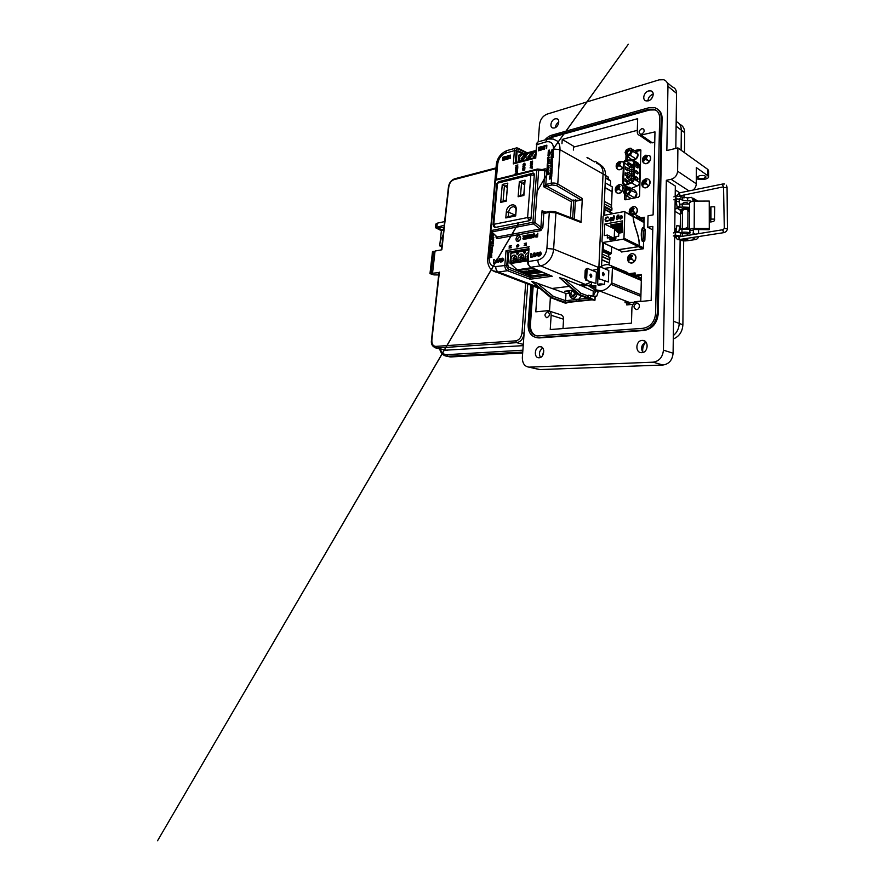 <?xml version="1.0" encoding="UTF-8"?>
<svg xmlns="http://www.w3.org/2000/svg" width="885" height="885" viewBox="0 0 885 885"><rect width="100%" height="100%" fill="white"/><g stroke="black" fill="none" stroke-linecap="round" stroke-linejoin="round"><path stroke-width="1.33" d="M643.472 219.159L644.158 219.037M634.888 276.95L636.813 276.706M641.371 278.089L636.492 275.965L641.448 275.346L636.492 275.965L635.054 275.335L641.47 274.538L640.762 301.132L634.279 301.774L634.235 302.947M629.622 303.588L628.284 303.068L628.228 304.783L628.284 303.068L625.064 302.692L625.131 300.767M626.547 302.537L626.591 301.331L626.547 302.537M630.64 274.295L635.098 273.731L630.64 274.295M635.983 151.512L640.862 150.317M625.894 199.722L626.016 195.972M626.303 187.708L626.326 186.901M627.255 160.063L627.365 156.833M640.165 218.949L644.18 218.23M573.524 147.142L637.311 130.327M549.496 311.144L550.381 297.272M634.656 150.605L639.833 149.344L640.873 150.063L639.567 195.983L638.45 197.222L625.12 199.8L624.489 199.003L624.644 194.534M624.832 189.069L624.943 186.093M625.85 160.141L626.016 155.406M638.771 218.197L644.203 217.223L643.926 228.031M643.572 241.605L643.384 248.751L621.425 252.015L621.447 251.373M629.202 273.675L635.12 272.923L635.054 275.335M633.007 304.318L626.746 304.927L626.823 302.515M619.268 161.546L617.243 163.072L619.268 161.546L622.797 161.811L623.494 162.763M623.339 166.48L622.575 167.752C620.706 169.798 618.903 170.208 617.177 169.002L616.181 166.634M617.343 163.338L620.241 162.375L620.783 162.862L619.655 164.256L620.407 166.114L618.493 165.749L617.498 167.066L617.243 163.072M620.562 163.028L620.241 162.375M619.998 165.064L620.639 165.772M619.434 162.873L620.131 163.382M618.582 163.294L619.743 164.046M617.962 163.227L619.533 164.19M617.653 162.984L618.681 164.002M618.449 163.791L617.066 163.736M617.288 164.09L618.117 164.223M617.431 164.776L618.67 165.307L618.35 164.433M617.221 165.716L617.973 166.17M616.956 166.579L617.675 166.645M619.323 165.938L620.319 166.225M618.206 185.053L616.358 186.492L618.206 185.053C619.666 184.345 620.916 184.434 621.967 185.319C623.383 187.023 623.306 189.047 621.746 191.392C619.854 193.428 618.029 193.804 616.292 192.521L615.285 190.109M616.447 186.823L619.378 185.916L619.931 186.425L618.781 187.852L619.544 189.744L617.608 189.335L616.613 190.64L616.358 186.492C615.119 188.162 614.953 189.987 615.838 191.968L617.763 193.328C621.381 194.313 624.943 188.04 622.266 185.518M619.721 186.591L619.378 185.916M619.135 188.682L619.799 189.368M618.571 186.425L619.29 186.934M617.708 186.835L618.925 187.543M617.077 186.746L618.67 187.708M616.768 186.469L617.807 187.487M617.575 187.266L616.181 187.222M616.391 187.609L617.232 187.708M616.535 188.328L617.796 188.826L617.464 187.93M616.325 189.268L617.122 189.722M616.06 190.12L616.801 190.175M617.608 189.335L618.449 189.545M644.756 179.334L642.941 180.772L644.756 179.334C646.304 178.56 647.654 178.626 648.793 179.544C650.32 181.281 650.265 183.35 648.639 185.761C646.669 187.852 644.756 188.251 642.897 186.956L641.802 184.091M643.085 181.104L646.172 180.153L646.758 180.673L645.596 182.133L646.393 184.069L644.38 183.66L643.306 185.009L642.941 180.772C641.702 182.398 641.492 184.213 642.3 186.215L644.391 187.753C648.097 188.804 651.869 182.631 649.247 179.92M646.504 180.872L646.172 180.153M645.973 182.974L646.636 183.726M645.342 180.673L646.083 181.215M644.446 181.104L645.762 181.757M643.771 181.016L645.386 182M643.428 180.739L644.479 181.79M644.225 181.558L642.809 181.513M643.063 181.901L643.871 182.011M643.229 182.631L644.479 183.151L644.125 182.233M643.008 183.604L643.826 184.08M644.247 183.759L644.479 183.151M642.72 184.478L643.517 184.545M645.253 183.87L646.293 184.18M645.607 155.262L643.738 156.822L645.607 155.262L649.402 155.483C650.917 157.143 650.862 159.167 649.247 161.557C647.3 163.659 645.408 164.101 643.561 162.873L642.477 160.096M643.76 157.054L646.813 156.048L647.389 156.545L646.238 157.972L647.035 159.875L645.032 159.51L643.97 160.871L643.605 156.8C642.41 158.371 642.178 160.13 642.919 162.077L644.888 163.592C648.495 164.71 652.433 158.669 649.933 155.937M647.123 156.745L646.813 156.048M646.603 158.802L647.256 159.566M645.984 156.568L646.692 157.11M645.099 156.999L646.36 157.718M644.435 156.933L646.028 157.928M644.081 156.689L645.132 157.74M644.877 157.53L643.472 157.464M643.727 157.829L644.534 157.972M643.893 158.526L645.132 159.079L644.778 158.183M643.683 159.488L644.446 159.964M643.395 160.373L644.158 160.45M645.895 159.698L646.913 160.019M631.967 207.212L630.341 208.55L631.967 207.212C633.56 206.371 634.943 206.448 636.127 207.455C637.62 209.247 637.554 211.349 635.939 213.739L635.131 214.557M630.452 208.948L633.494 208.086L634.069 208.628L632.897 210.099L633.693 212.046L631.691 211.603L630.64 212.909L630.341 208.55M633.848 208.794L633.494 208.086M629.644 213.938L629.202 212.057M633.273 210.951L633.959 211.659M632.664 208.606L633.439 209.137M631.779 209.015L633.118 209.634M631.116 208.904L632.731 209.878M630.784 208.594L631.835 209.634M631.591 209.402L630.164 209.358M630.408 209.789L631.237 209.833M630.562 210.53L631.835 211.006L631.492 210.077M630.352 211.504L631.204 211.969M631.569 211.692L631.835 211.006M630.065 212.367L630.861 212.4M631.691 211.603L632.554 211.847M630.031 254.404L628.77 255.511L630.031 254.404C631.768 253.353 633.306 253.431 634.645 254.626C636.16 256.584 636.094 258.763 634.445 261.163C632.454 263.221 630.529 263.487 628.671 261.96L628.339 261.551C627.244 259.714 627.365 257.756 628.715 255.677M628.859 256.075L631.956 255.322L632.543 255.92L631.348 257.435L632.156 259.471L630.12 258.951L629.047 260.212L628.77 255.511M632.355 256.064L631.956 255.322M631.105 255.865L631.956 256.385M630.208 256.263L631.658 256.772M629.534 256.086L631.182 257.059M630.009 256.517L628.571 256.484M628.804 256.971L629.666 256.938M628.969 257.778L630.264 258.199L629.91 257.203M628.748 258.752L629.711 259.228M629.932 259.084L630.264 258.199M628.461 259.615L629.323 259.626M630.12 258.951L630.994 259.228M634.445 261.163L632.034 259.382M637.056 152.895C639.755 154.753 636.459 160.683 633.251 159.731M635.839 191.602C637.466 193.627 637.134 195.74 634.833 197.941M628.317 187.288L624.058 185.584L622.73 183.637L623.471 163.028C623.715 161.369 624.589 160.395 626.071 160.119L632.963 159.875L634.656 162.375L639.966 165.761L639.49 182.41C639.324 184.124 638.494 185.341 636.979 186.071L631.47 188.273M631.226 180.496L632.532 180.308M631.359 176.192L632.675 175.982M631.492 171.911L632.83 171.668M631.636 167.641L632.974 167.376M624.843 184.766L623.449 183.483L624.179 162.851L625.927 160.915L632.653 160.672L633.925 162.541L633.394 179.323L631.503 182.089L624.843 184.766M634.158 160.639L638.284 163.282L639.966 165.761M625.197 185.452L631.602 182.852L636.979 186.071M639.49 182.41L634.136 179.168C633.97 180.883 633.118 182.111 631.602 182.852M634.136 179.168L634.656 162.375M638.096 172.63L635.817 170.407L635.751 172.796L637.72 173.98L637.654 171.557M637.919 178.593L635.64 176.392L635.563 178.792L637.543 179.954L637.477 177.52M638.262 166.701L636.005 164.455L635.928 166.834L637.897 168.039L637.831 165.617M635.817 170.562L637.477 171.59M637.908 172.675L638.063 173.427M635.629 176.535L637.3 177.553M637.731 178.637L637.897 179.389M635.994 164.61L637.654 165.661M638.085 166.745L638.24 167.486M630.043 164.92L633.87 164.167M629.003 181.845L629.091 179.367M629.147 177.509L629.235 175.053M629.29 173.206L629.379 170.761M629.434 168.902L629.512 166.491M626.514 182.011L624.965 181.093L625.053 178.715L627.598 181.005L627.045 182.564L627.343 181.005M627.52 175.772L627.166 176.325L625.175 175.153L625.264 172.785L627.111 173.914L627.52 175.772L626.934 173.958L625.253 172.94M627.719 169.743L627.376 170.429L625.385 169.245L625.463 166.889L627.376 168.084M627.166 180.971L625.042 178.858M627.343 170.429L627.553 169.643M627.244 168.172L625.463 167.044M627.188 193.981C624.102 192.83 624.168 191.016 627.376 188.571C630.529 187.764 630.352 193.472 627.188 193.981M627.819 189.644C625.772 190.939 625.54 192.211 627.111 193.45L627.686 193.45C629.733 192.156 629.965 190.883 628.405 189.644L627.819 189.644M634.423 198.019L636.691 194.611L636.735 193.218L631.746 190.718L630.883 191.226L629.744 187.686L626.16 187.742L623.704 191.315L623.659 192.72L625.894 195.331L628.405 194.822L630.883 191.226M636.735 193.218L634.744 190.209L629.744 187.686M630.928 189.821L631.746 190.718M628.66 187.211L629.866 187.332M631.381 198.627L624.821 194.855M636.625 193.572L636.691 194.611M629.534 193.892L629.622 194.943L628.405 194.822M635.364 197.255L634.512 197.753L629.622 194.943M628.516 154.775C625.474 153.78 625.54 152.043 628.693 149.532C631.746 150.516 631.68 152.264 628.516 154.775M629.124 150.616C627.166 151.877 626.901 153.105 628.339 154.3L629.003 154.289C630.972 153.028 631.237 151.8 629.799 150.605L629.124 150.616M627.244 156.125L631.813 159.676L635.441 159.223L636.547 158.293L637.897 154.333L632.996 151.49L632.144 151.954L631.027 148.58L629.965 148.182L626.392 149.731L625.087 152.342L626.182 155.716L629.722 155.528L632.144 151.954M637.897 154.333L635.939 151.457L631.027 148.58M632.189 150.605L632.996 151.49M629.965 148.182L631.149 148.304M626.989 156.601L626.182 155.716M637.786 154.632L637.853 155.683M630.828 154.587L630.905 155.66L629.722 155.528M636.547 158.293L635.707 158.758L630.905 155.66M639.977 278.355L641.359 278.476M633.096 216.681C633.693 226.814 639.711 235.565 639.114 245.676L623.969 238.22L623.173 239.204L602.663 242.512L601.966 241.782L603.083 216.327L603.847 215.365L624.356 211.537L633.096 216.681L624.81 211.902M632.532 216.073L644.07 222.6M632.941 216.139L632.996 214.568L630.186 214.69M636.226 217.942L636.26 216.836L643.428 220.719L643.495 218.352M641.061 217.787L633.76 213.805L632.996 214.568M613.681 239.348L610.008 237.578L607.298 238.032L607.42 235.056L615.628 239.027M614.256 228.839L604.743 224.082L622.487 220.896L622.067 232.6L618.803 233.153L618.692 236.151L615.927 236.605L615.838 238.994L609.909 239.957L610.008 237.578M643.406 247.789L639.236 245.731C639.833 235.554 633.771 226.56 633.217 216.748M642.101 241.041L642.576 240.963C641.348 235.808 641.47 231.383 642.93 227.666L642.466 227.744C640.994 231.461 640.873 235.886 642.101 241.041L643.782 241.572L644.866 240.233L645.154 229.281L643.815 227.976M622.631 251.838L618.217 249.78L638.483 246.705L642.82 248.829M623.969 238.22L624.865 212.245M643.428 220.719L642.256 221.195M604.743 224.082L604.245 235.598L607.42 235.056M622.288 217.942L620.551 218.706L619.854 217.688L622.465 217.212L621.038 215.708L619.5 217.677L620.429 219.104L621.978 217.81M614.046 215.752L613.139 217.223L613.515 220.376L614.489 217.367L614.046 215.752M608.592 217.942L607.254 217.013C605.982 217.356 605.251 218.241 605.075 219.69L605.495 221.173L607.055 221.659L608.792 220.42L606.513 221.217L605.417 219.657L607.21 217.478L608.216 217.621M612.365 220.586L612.486 217.345L612.11 218.009L610.982 217.566L609.422 219.502L610.407 220.929L612.365 220.586M618.88 215.42L617.276 215.265L616.79 217.566L618.018 217.168L618.582 217.987L617.531 219.303L616.336 218.728L617.133 219.779L618.936 217.942L618.139 216.703L617.276 216.88L617.531 215.674L618.88 215.42M639.236 245.731L638.859 246.362M623.173 239.204L638.483 246.705M638.848 246.539L639.114 245.676M618.217 249.78L602.663 242.512M617.907 249.747L602.486 242.512M614.566 229.171L614.201 238.342M622.155 230.045L617.122 224.569L615.086 224.093L622.1 231.582M621.325 231.715L615.617 224.834L613.582 224.359L620.507 231.859L621.325 231.715L614.411 224.215M619.832 231.97L614.124 225.089L612.088 224.624L619.013 232.113L619.832 231.97L612.907 224.48M618.35 232.224L612.63 225.354L610.595 224.89L617.531 232.357L618.35 232.224L611.413 224.746M620.872 218.695L622.1 217.876M620.208 219.037L619.5 217.677M619.633 217.743L619.876 216.526M619.998 216.593L621.038 215.708M621.159 215.774L621.867 215.829M620.385 218.661L621.005 218.761M613.648 217.124L613.692 215.818M613.648 220.354L613.626 217.522M608.426 217.179L607.254 217.013M606.203 221.128L607.077 221.206M607.198 221.272L608.603 220.299M605.617 221.239L605.075 219.69M605.196 219.757C605.384 218.307 606.103 217.422 607.375 217.079M638.362 246.649L618.095 249.725M622.166 229.901L616.591 223.828L618.626 224.292L622.221 228.219M622.232 228.064L618.095 223.562L620.142 224.027L622.288 226.383M622.299 226.228L619.611 223.297L622.354 224.536M622.365 224.37L621.137 223.02L622.409 223.097M610.152 220.852L609.422 219.502M609.544 219.568L610.982 217.566M611.115 217.621L611.789 217.677M617.276 215.265L618.892 215.055M617.874 216.781L618.46 216.825M616.945 219.723L616.336 218.728M617.664 219.369L618.582 217.987M618.703 218.053L618.283 217.279M616.945 217.478L617.398 215.332M642.93 227.666L644.335 228.85C643.251 231.981 643.152 235.631 644.048 239.824L642.576 240.963L643.782 241.572M622.244 216.936L619.909 217.279L622.244 216.936L621.746 216.228M622.199 228.894L617.42 223.684M622.266 227.058L618.936 223.407M622.332 225.199L620.451 223.142M622.133 230.708L615.916 223.949M611.635 218.064L612.199 219.093L610.34 220.465M619.909 217.279L621.038 216.106L622.122 216.869M610.993 220.575L609.765 219.447L610.971 217.953L612.199 219.093M612.077 219.037L610.871 220.52M591.877 276.065L590.848 274.04L589.963 275.29L590.992 277.326L591.877 276.065M590.14 274.527L590.472 276.994M604.322 274.461L603.293 272.403L602.419 273.675L603.448 275.733L604.322 274.461M602.574 272.934L602.906 275.368M591.324 282.315L591.7 286.021L595.859 285.523L595.671 289.804L601.114 290.8C604.953 290.258 608.183 288.079 610.794 284.251L611.823 282.946L612.409 268.011L611.789 267.381L603.957 268.443M630.363 304.573L628.837 302.515L634.257 302.349M640.884 296.364L610.794 284.251M608.349 281.972L598.249 278.554L597.32 275.965L597.663 268.454L598.758 266.949L600.03 266.772L608.814 270.5L608.349 281.972L598.249 278.554M597.618 269.294L592.142 270.368M595.915 283.477L585.77 280.125L584.841 277.569L585.206 270.146L586.335 268.653L587.574 268.487L596.435 272.149L595.915 283.477L585.77 280.125M604.477 284.461L598.282 285.202L597.618 284.572C599.068 283.742 601.357 283.709 604.477 284.461L604.61 281.131M629.412 274.992L630.264 274.892L627 272.281L608.404 264.637C605.672 264.394 603.05 265.168 600.517 266.982M630.264 274.892L641.326 279.848M611.358 267.436L611.435 265.511M627 272.281L626.945 273.93M630.319 275.091L611.789 267.381M640.928 294.738L611.823 282.946M641.315 280.479L612.409 268.011M636.182 276.43L636.835 276.12M633.217 275.412L634.501 274.793M640.419 277.68L639.092 277.702M591.7 286.021L595.771 287.603M587.574 268.487L585.206 270.146M584.841 277.569L585.671 277.47L586.622 279.129L587.131 268.996M586.622 279.129L586.998 279.97M585.671 277.47L586.047 270.036M600.03 266.772L597.663 268.454M597.32 275.965L598.183 275.855L599.134 277.547L599.587 267.281M599.134 277.547L599.51 278.399M598.183 275.855L598.514 268.343M572.695 218.451L573.745 200.01M574.343 219.093L575.416 199.899M513.4 262.159L512.913 262.181C509.76 262.104 510.767 255.477 513.964 255.134L514.484 255.112C517.625 255.19 516.608 261.838 513.4 262.159M513.665 260.135L512.979 258.929L516.431 258.32M516.055 259.759L512.869 260.323L513.698 262.093L512.869 260.323M520.413 261.064L519.915 261.086C516.718 261.009 517.714 254.338 520.966 253.995L521.497 253.973C524.683 254.05 523.666 260.743 520.413 261.064M520.623 259.039L519.938 257.812L523.477 257.192M523.101 258.641L519.827 259.228L520.679 261.009L519.827 259.228M527.958 257.878L526.907 258.11L527.77 259.913L527.017 259.98C523.776 259.891 524.783 253.187 528.068 252.833L528.334 252.811M527.692 257.922L527.017 256.694L528.068 256.462M524.75 259.239L523.854 260.234L523.356 259.46L524.252 258.453L524.75 259.239M525.413 252.325L524.329 253.53L523.732 252.601L524.816 251.406L525.413 252.325M516.696 253.763L517.283 254.681L518.356 253.486L517.769 252.568L516.696 253.763M516.298 260.566L516.796 261.341L517.681 260.345L517.183 259.57L516.298 260.566M531.597 267.712L517.139 269.837L509.915 263L511.032 252.889L528.544 250.012M531.874 275.877L517.437 270.655L517.139 269.837M538.357 271.651L535.679 272.458L539.186 271.972M535.713 272.027L531.265 270.356M530.403 270.489L535.679 272.458L535.513 273.377L528.5 270.755L533.909 269.98L540.912 272.613L535.513 273.377M542.549 272.392L536.221 269.648M523.378 257.823L520.734 258.243M516.32 258.94L513.776 259.349M531.332 272.646L528.765 273.011L524.307 271.363M528.765 273.011L532.162 272.956M523.444 271.485L528.732 273.443L528.577 274.339L521.553 271.761L526.874 270.987L533.898 273.598L528.577 274.339M534.374 157.685L534.263 157.674C531.874 155.649 532.339 153.459 535.646 151.092L535.901 151.036M527.515 159.499L527.405 159.488C525.059 157.475 525.513 155.295 528.788 152.939L529.684 152.884C531.896 154.377 531.686 156.446 529.075 159.079M520.745 161.28L520.657 161.269C518.333 159.278 518.787 157.11 522.028 154.775L522.902 154.72C525.082 156.191 524.871 158.249 522.294 160.871M524.639 155.096L525.59 154.101L525.978 154.742L525.026 155.738L524.639 155.096M532.803 152.906L532.416 152.264L531.442 153.271L531.841 153.913L532.803 152.906M535.923 150.738L518.698 155.395L518.167 161.955M518.698 155.395L535.945 150.472L518.964 155.074M521.719 159.754L521.232 158.625L524.362 157.795M520.944 160.052L521.331 161.125L520.944 160.052L523.843 159.189M521.807 159.333L524.064 158.725M528.445 157.972L527.781 156.966L531.166 155.981M527.681 158.26L528.068 159.355L527.681 158.26L530.646 157.386M528.533 157.541L530.878 156.922M535.27 156.158L534.606 155.152L535.624 154.798M534.894 157.552L534.507 156.457L535.525 156.092M534.507 156.457L534.905 157.552M515.645 215.099L516.01 210.575C516.066 208.329 515.269 207.046 513.61 206.703C510.933 206.902 509.262 208.727 508.598 212.168L508.222 216.637L515.645 215.099L515.689 215.918L505.8 217.953L506.32 211.946C506.718 204.158 516.995 201.824 516.187 209.811L515.689 215.918M506.231 200.386L507.503 185.419L504.384 186.171L503.089 201.094L506.231 200.386L506.242 201.138L500.7 202.377L502.271 184.467L507.78 183.129L506.242 201.138M507.326 187.598L502.271 184.467M523.798 194.722L524.75 182.542L521.508 183.317L520.535 195.463L523.798 194.722L523.876 195.463L518.123 196.758L519.351 181.58L525.07 180.197L523.876 195.463M524.573 184.854L519.351 181.58M508.222 216.637L505.8 217.953M518.123 196.758L520.535 195.463M524.75 182.542L525.07 180.197M507.78 183.129L507.503 185.419M503.089 201.094L500.7 202.377M555.703 212.013L580.239 221.361L581.047 222.467L555.924 212.82L553.612 249.105C553.291 253.187 551.875 256.893 549.364 260.201C546.786 263.409 543.844 265.279 540.547 265.843L530.768 267.27L552.207 276.242L530.06 279.217L507.492 270.699C505.678 269.726 504.793 267.867 504.815 265.146L506.032 250.687L507.846 252.192L506.762 265.323C506.74 267.226 507.37 268.52 508.643 269.206L530.325 277.459L530.436 276.076L546.344 273.885M588.215 285.446L585.339 284.428L591.025 282.193M553.247 150.162L551.676 150.129L553.534 149.012C553.413 143.447 550.957 141.058 546.189 141.843C546.388 140.018 547.096 139.078 548.313 139.022L553.202 139.045L557.152 140.992C559.198 143.027 560.139 145.914 559.962 149.665L557.771 184.003L556.543 185.551L551.986 184.954L546.664 186.182L572.518 200.264L571.367 201.747L570.46 217.588M598.902 266.927L603.05 173.947C603.161 170.108 602.088 167.11 599.853 164.942L596.424 163.017M571.367 201.747L543.733 186.779L545.813 184.478L546.609 186.193L543.733 186.779L544.839 170.816L546.753 170.982C546.753 169.643 546.233 168.924 545.193 168.836L544.352 169.765L544.795 168.891L542.14 169.544M537.56 169.035L538.677 170.119L544.839 170.816L544.264 169.754L538.08 169.112M537.118 169.135L496.186 179.378L495.025 180.551L490.456 230.675L532.914 222.246L536.752 169.942L495.456 180.263L490.898 230.432L491.474 231.97L497.182 236.981L539.905 229.027L540.89 230.498L540.115 228.972L533.5 223.861L491.474 231.97L490.456 230.675L496.208 236.129M495.998 236.262C495.965 237.6 496.43 238.364 497.381 238.53L496.518 236.726M516.032 238.928C515.988 240.355 516.508 241.185 517.57 241.417C519.196 241.306 520.214 240.2 520.601 238.098C520.634 236.638 520.103 235.808 518.997 235.62C517.393 235.775 516.409 236.881 516.032 238.928M574.509 293.134L573.137 291.143C571.887 291.22 571.135 292.017 570.891 293.543L572.307 295.546C573.535 295.446 574.265 294.639 574.509 293.134M575.272 299.263L578.779 299.274L581.246 295.8M591.213 284.572L588.215 285.601M593.038 296.176L595.948 290.811L593.271 291.11L593.038 296.176L590.693 295.678L590.572 298.156L588.669 297.426L588.082 296.088L588.691 295.236L595.129 296.829M593.271 291.11L582.341 286.132L587.972 285.457L598.172 291.917L596.722 296.198L593.149 296.165M590.572 298.156L594.709 300.292L592.076 299.838L566.665 302.515M557.384 300.137L565.438 303.19L566.643 302.902M559.895 277.99L578.89 294.805L579.819 294.705L559.53 277.669L563.845 278.819L581.058 293.322L579.819 294.705M587.695 298.322L578.779 299.274L579.465 300.8L565.272 302.305L552.295 297.78L531.841 281.33L565.991 293.466L569.464 293.068M532.206 281.629L551.432 297.88L553.501 296.442L565.581 300.679L565.991 293.466M588.669 297.426L587.54 297.548L588.005 296.132M588.005 296.099L588.569 295.236M557.838 300.236L558.933 300.646L557.882 300.756M516.232 162.475L517.106 151.888L517.99 150.771L524.197 153.658M515.192 173.781L517.028 173.128L517.183 174.068L517.028 173.128M516.995 173.925L517.393 172.132L517.238 174.102M517.493 169.765L515.8 171.679M517.327 169.887L515.391 171.203L517.426 171.745L515.634 172.022M516.541 168.15L515.49 169.743L515.701 168.139L516.608 167.907L516.53 169.444L516.884 168.061L516.774 169.389M517.393 169.09L517.78 167.486L517.636 169.256M517.238 165.517L515.866 165.639L517.636 165.185L515.745 167.21L517.825 166.911L515.689 167.331L517.636 165.185M517.581 166.734L515.822 167.088L517.891 164.942L516.409 166.867M531.929 167.497L530.071 167.84L531.996 167.243L531.94 168.061M531.973 168.05L532.361 166.225L532.206 168.227M532.106 163.847L532.505 164.754L530.635 166.159M524.34 166.336L522.947 166.457L524.75 165.993L522.825 168.05L524.938 167.741L522.769 168.161L524.75 165.993M524.694 167.564L522.902 167.918L525.004 165.761L523.5 167.696M523.876 165.362L524.197 164.499L524.119 165.539L523.256 165.661L524.119 165.539M524.871 163.249L524.551 165.384L524.993 164.145L524.108 163.271L523.068 164.676L524.562 163.36L525.181 164.167L524.484 165.351M524.75 163.592L523.477 165.296M507.846 158.758L508.101 155.849L507.736 159.068M509.937 158.194L510.18 155.273L509.815 158.504M510.014 155.627L508.753 155.837L510.103 155.306L509.837 158.227M540.149 150.03L540.68 146.877L540.436 150.262L538.379 150.671L540.436 150.262M538.633 149.333L540.171 148.625L540.049 149.963L538.412 150.384L540.071 150.041L538.379 150.671M538.556 147.828L540.281 147.065L540.171 148.614L538.611 148.934L540.115 148.547M543.014 149.255L543.534 146.091L543.302 149.488M541.211 149.742L541.432 146.766L541.089 150.074M541.753 146.578L542.903 148.636L541.343 146.766L541.133 149.764L541.277 146.678L541.045 149.952M544.087 148.968L544.607 145.804L544.375 149.2M524.362 169.92L523.19 170.672L522.648 169.688L523.566 170.462L524.805 168.283L524.584 170.053L522.991 170.606M530.546 162.021L531.575 161.557L531.465 163.05L530.458 163.415L532.593 163.094L530.458 163.415M532.361 162.917L531.498 163.039L531.608 161.546L532.648 161.103L531.763 162.895M504.207 159.731L504.771 156.689L504.483 159.953L502.569 160.329L504.483 159.953M502.835 159.046L504.251 158.382L504.129 159.665L502.614 160.052L504.129 159.743L502.614 160.052M502.802 157.585L504.384 156.877L504.251 158.36L502.791 158.924M505.755 156.413L506.773 158.393L505.368 156.59L505.081 159.787M506.862 159.023L507.404 155.959L507.138 159.245M505.678 157.309L505.457 159.676M548.656 167.453L548.357 168.084L547.195 167.331L547.074 168.769L547.494 167.984M548.866 167.077L547.915 168.305M547.052 168.692L547.151 167.265L548.191 167.962M548.777 165.716L548.479 166.336L547.306 165.595L547.572 166.977M548.988 165.329L548.036 166.557M547.195 167.022L547.273 165.528L548.302 166.225M547.03 165.019L547.583 164.931M547.406 163.99L549.286 163.515L549.032 162.74L549.342 163.548L547.372 163.924L549.342 163.548M549.076 161.413L547.516 161.911L548.855 162.088L549.154 160.982L548.932 162.265L548.468 161.701M549.209 161.015L548.722 162.243M548.6 162.143L547.749 162.575M547.97 161.214L547.97 162.198M549.43 159.289L548.766 160.517M548.7 160.484L547.837 160.849M548.014 158.824L547.361 158.913M548.722 156.966L547.815 157.596L548.258 158.017L548.8 157.143L549.585 157.585L548.866 156.877L549.651 157.618L548.025 158.172M549.165 152.585L548.213 152.53L549.264 152.729L548.136 153.57L548.932 153.359L549.64 151.999L549.43 153.337L548.169 153.802L548.656 153.238M548.954 152.353L548.18 152.729M549.485 150.14L549.43 151.291L548.932 150.173L548.269 151.047M549.596 151.169L548.213 151.866M551.941 162.962L551.864 163.979L551.632 163.006L550.957 163.858L550.813 163.205L550.946 164.002L551.786 163.382L550.835 164.167M550.813 163.205L550.957 163.858M550.813 161.568L551.908 161.347L552.24 160.108L552.295 161.037L550.758 161.855M551.853 160.727L550.89 160.672L551.952 160.882L550.835 161.579M552.14 158.327L551.643 159.986L552.185 158.891L551.609 158.349L551.189 159.942L550.968 159.223M551.565 158.769L551.41 159.61M545.049 146.058L546.465 145.383L546.222 148.426M546.344 148.359L546.853 145.184L546.631 148.591M552.362 155.384L552.472 156.435L551.82 155.417L551.145 156.302M552.384 156.468L551.123 157.021M549.751 173.582L550.415 173.504L549.751 173.593M546.753 170.982L545.813 184.478L551.255 183.217L551.576 178.372L550.492 178.67M550.05 178.327L550.005 179.069M549.806 177.586L550.758 178.327M551.222 177.808L550.924 178.438L549.74 177.664L549.662 178.914L549.729 177.653M551.421 177.42L551.709 176.458L549.994 177.166M551.709 176.458L550.691 175.938L551.731 176.192L551.82 174.832L550.094 175.407M550.802 173.969L549.884 174.821L550.736 175.23L551.676 174.378L550.802 173.969L551.864 174.079L551.986 172.199L550.271 172.785M550.979 171.336L550.061 172.188L550.913 172.608L551.853 171.745L550.979 171.336L552.041 171.447L552.107 170.44L550.393 171.015M551.101 169.577L550.182 170.429L551.034 170.849L551.963 169.986L551.167 169.489L552.163 169.688L550.293 168.515L552.063 169.101M552.196 167.597L551.908 168.714L550.359 168.371L551.997 168.88L552.273 167.586L552.406 165.926L550.702 166.634M552.406 165.926L551.399 165.418L552.428 165.661L552.163 162.696M551.831 162.486L550.702 162.685L551.864 162.276M551.919 162.519L552.671 161.855L552.472 157.95M552.14 157.74L551.056 158.017M552.229 157.773L553.059 157.552L553.18 154.355L552.328 154.842M552.096 154.134L551.3 154.3L552.163 153.879L552.517 154.676L553.014 153.514L551.333 154.09M553.247 153.415L552.859 151.092L551.432 151.921L553.059 151.556M552.871 151.235L551.62 152.508M551.432 151.921L551.919 151.235L551.82 152.209M553.247 151.058L553.435 150.494L551.919 150.848L549.22 154.609M535.48 157.541L514.926 162.807L513.3 163.913L514.406 150.649L505.689 153.061C501.275 154.809 498.609 158.426 497.702 163.946L496.308 179.356M549.22 153.979L549.319 155.019M548.014 155.439L549.983 154.919L548.025 155.815L548.025 154.82L548.291 155.362M547.892 169.112L546.974 169.743L547.417 170.174L547.959 169.3L548.744 169.754L548.036 169.035L548.822 169.787L547.195 170.329M547.87 172.675L547.052 173.084M547.24 172.929L546.786 172.42L548.103 172.586L548.722 171.369L547.97 172.741M547.937 174.268L548.014 173.405L547.937 174.268L546.764 173.504L546.653 174.942L547.074 174.157M548.434 173.25L547.505 174.489M546.664 174.765L546.731 173.438L547.771 174.146M569.719 293.422L568.159 291.242L564.763 291.22L569.32 290.689L569.929 293.654C569.542 298.002 575.372 297.371 575.482 293.023L575.527 292.15M576.555 301.11L575.869 299.584L565.581 300.69L565.272 302.305M573.336 290.214L569.32 290.689M560.769 278.764L578.436 294.727L589.853 299.086M597.121 290.413L597.076 291.375M601.048 165.406L597.021 162.364L596.977 163.183M594.51 161.944L587.706 157.74M587.972 158.271L586.998 157.508M558.933 300.646L550.592 297.172M578.436 294.727L577.982 293.997M582.341 286.132L563.845 278.819M532.969 282.271L531.841 281.33M597.32 163.282L600.318 164.975M600.008 164.831L598.99 164.455M599.787 164.665L601.546 165.716C604.289 167.84 605.617 171.037 605.517 175.33L603.78 215.376M602.596 242.567L601.568 266.285M597.021 162.364L595.041 161.258L594.587 161.922M581.047 222.467L582.319 198.517L580.029 200.242L572.518 200.264M599.787 164.71L598.382 163.791M534.341 234.392L532.759 235.93L533.224 237.158M502.846 258.641L501.795 258.708L501.563 261.451M534.872 253.486L533.301 255.09L533.788 256.318M537.228 235.222L536.067 236.638M492.049 248.187L491.507 249.061M492.868 245.2L492.414 246.207M491.828 250.698L491.695 251.506M497.47 259.482L496.031 261.042L496.485 262.237M541.034 253.685L540.613 252.524L539.518 252.623L538.987 255.665L539.219 252.38L540.127 252.524L539.219 252.38M531.996 164.19L530.801 165.838M524.528 168.769L523.024 169.146L523.61 170.274M549.275 150.527L548.744 151.39M551.455 174.29L550.337 175.031M551.753 169.898L551.078 170.617M551.986 158.703L551.875 159.411M552.151 155.771L551.62 156.645M551.023 166.247L551.189 165.672L550.924 166.258M551.632 171.657L550.581 172.42L551.565 171.635M550.558 176.226L550.216 176.779M549.01 154.366L548.479 155.229M548.357 171.779L548.147 172.398M533.622 237.191L534.739 235.432L533.467 237.335L534.662 235.465L534.064 234.293L532.748 235.919L533.544 237.191M534.717 235.432L534.075 234.304M502.116 261.374L503.255 259.736L502.99 258.486L502.215 258.354L503.167 259.736L502.791 258.619L501.496 258.475L502.337 258.619M535.27 254.637L534.385 253.398L533.301 255.09M532.98 255.057L534.263 253.143L535.27 254.714L534.02 256.495L532.98 255.057L534.097 256.34M534.573 253.387L535.215 254.67L534.142 256.34M499.007 261.186L498.609 262.336L499.029 261.186L500.147 260.998L498.786 260.953L500.169 260.732L500.467 261.772L499.771 258.741L499.184 260.743L499.549 259.725M536.321 236.782L537.129 236.516L537.272 235.2L537.195 236.627L536.321 236.66M537.228 235.211L535.469 236.118L537.582 236.859L535.978 237.091L535.403 236.151L537.317 234.912L537.195 236.627M524.02 237.722L524.827 237.302L524.705 238.861L524.827 237.302L523.466 237.623L522.958 238.419L523.699 239.05L523.046 238.397L524.739 237.6L523.544 238.884M491.429 255.522L491.396 254.747M492.182 248.486L491.131 248.674L491.706 249.061M492.89 234.381L492.237 235.941L492.956 234.315L492.281 235.808L493.863 234.757L492.801 235.344L493.177 234.514M492.868 245.621L492.436 246.284L492.148 245.134L492.325 245.809M491.739 250.665L491.817 251.428M490.633 256.949L491.44 256.727L490.755 257.258M496.806 262.259L495.722 261.009L496.939 259.172L497.857 260.621L497.06 259.427L496.009 261.042L496.728 262.259M497.934 260.61L496.773 262.668L497.934 260.61L496.939 259.161L495.644 261.02L496.651 262.414L497.857 260.621L497.237 259.416M537.35 252.977L536.73 254.747M537.483 253.564L537.339 252.966L537.095 253.696M530.569 165.241L531.31 163.99L532.217 164.71L531.442 164.19M532.217 164.71L531.188 165.926L530.325 165.196L531.232 165.849M531.188 165.926L531.896 165.484M524.473 169.566L523.677 170.274M524.528 168.725L523.024 169.146M524.539 168.637L523.577 170.351L522.98 169.677M548.977 159.477L549.032 160.141M548.457 160.008L548.092 160.55L548.302 159.787M548.169 159.577L547.76 160.163L548.501 159.975M548.335 157.054L548.28 157.873L548.678 157.364M548.855 151.468L549.397 150.749L548.855 151.468L548.932 150.306L548.634 151.07M550.747 175.086L550.005 174.787L551.554 174.411L550.747 175.086L551.499 174.445L550.924 174.323M551.134 170.617L551.842 170.02L551.134 170.617M551.786 170.064L551.222 169.931M551.045 170.705L550.304 170.396L551.09 169.721L550.558 170.451M551.809 159.466L551.93 158.68M552.284 153.846L552.528 154.532L552.893 153.68M551.731 156.722L552.284 156.003L551.731 156.722L551.809 155.561L551.51 156.324M551.255 156.269L551.831 156.645M550.924 172.464L550.193 172.155L550.968 171.48L550.437 172.21M550.249 176.867L550.437 176.226M549.131 154.598L548.589 155.317L548.8 154.366M547.538 169.942L547.682 169.367M547.505 169.201L547.096 169.699L547.848 169.511M533.832 234.304L534.739 235.432M532.449 235.897L533.71 234.038L532.361 235.908L533.467 237.357L532.748 235.919M502.99 258.486L503.543 259.759L501.983 261.529L503.156 259.814M501.773 258.708L501.231 261.628L501.496 258.475M502.083 261.363L502.791 261.009M502.746 261.086L502.757 258.597M535.292 254.637L534.02 256.495L535.381 254.626L534.263 253.121L532.892 255.068L533.843 256.783L532.814 255.101L534.009 253.099M500.467 261.772L500.047 258.586L498.786 260.953M499.815 259.416L500.169 260.71L499.859 259.648L500.069 260.61L498.786 260.931L499.262 259.615M537.228 235.1L536.564 235.333M535.945 236.815L535.558 236.085M491.175 254.581L490.788 255.953M491.208 255.621L491.319 254.714M492.148 248.508L491.617 249.139M491.617 249.194L491.064 248.696L491.617 249.194L491.706 248.021M493.531 234.614L492.436 234.16L493.509 234.481M492.425 246.373L492.027 245.798L492.514 246.207M491.85 257.236L490.312 257.635L491.85 257.236L490.39 256.904L490.965 256.296M496.784 262.248L497.846 260.699M540.492 252.49L541.034 253.763L539.784 255.533L541.155 253.674L540.835 252.38L539.087 252.247M540.547 252.258L540.591 255.002L538.987 255.665M541.067 253.685L540.635 255.079M537.693 254.603L536.708 254.769L537.084 252.734L535.801 256.185L536.31 254.968L537.814 254.725L537.46 253.619L537.693 254.603L536.321 254.957L536.808 253.575M531.265 165.838L532.195 164.787M530.325 165.196L531.31 163.99M522.858 170.263L522.736 169.621M550.791 174.113L551.554 174.411M551.09 169.721L551.842 170.02M551.809 159.51L551.687 158.426M552.03 158.603L551.598 159.676M552.826 153.813L552.594 154.444M550.968 171.48L551.731 171.779M548.125 154.864L548.667 154.156M547.262 172.785L546.985 172L547.693 171.834M533.589 173.161L499.317 181.525M532.704 173.084L532.781 173.062C533.799 172.995 534.308 173.582 534.308 174.832L531.088 218.13C530.878 219.524 530.215 220.398 529.13 220.763L494.737 227.545L493.266 225.963M496.75 183.715L498.852 181.458M529.307 235.432L528.29 238.231L529.274 234.779L529.728 238.043M529.507 236.372L529.407 235.565M531.277 235.51L531.553 237.932M530.989 234.436L530.004 237.932L531.133 234.459M534.474 233.939L535.137 235.454L533.467 237.357L534.828 235.421L533.71 234.027L534.828 235.421M499.671 258.663L498.299 262.115M523.046 238.397L523.466 237.623M516.984 246.649L516.641 245.908L517.681 244.647L518.555 245.576L517.99 246.461L518.555 245.576M518.057 246.495L518.588 245.576L517.681 244.537L516.608 245.953L516.829 247.059L517.681 246.948L516.829 247.059M491.031 255.787L491.142 254.592L491.042 255.787L491.783 255.101L491.042 255.787M492.414 249.636L490.976 250.134L492.303 249.913M492.248 242.966L491.728 242.07L492.558 241.151L492.845 242.578L493.255 241.815L492.569 241.063L491.695 242.103L492.16 242.944L491.662 242.125L492.049 242.91M492.359 238.596L492.923 236.981L493.199 238.53L493.62 237.722L492.923 236.892L492.06 238.032L492.934 238.839L492.237 238.928M492.89 245.587L492.314 246.506M491.463 250.709L491.142 251.893M491.452 250.765L491.407 251.727L491.983 251.019L491.474 250.488L490.843 251.24L491.518 250.411M491.087 253.497L490.755 252.867L490.998 253.486M491.551 253.121L491.551 252.369L490.755 252.867L491.33 252.236L491.551 253.221L491.33 252.17L490.688 252.9L491.606 252.081L491.629 253.431L491.828 252.69M490.965 256.23L491.64 256.716L490.965 256.23L490.39 256.904M537.328 252.679L538.168 255.809L537.339 252.966M537.228 252.59L535.657 256.373L537.084 252.701M537.46 169.035L536.752 169.942L538.677 170.119L534.883 222.412L533.5 223.861L532.914 222.246L534.883 222.412L540.901 227.29L540.115 228.972M517.271 171.391L515.446 171.159L517.316 169.986M531.188 166.037L532.25 164.698L531.321 163.88L530.292 165.207L531.265 166.203L530.292 165.207M523.422 165.307L523.898 164.533L523.312 165.406L523.101 164.643L523.267 165.528M547.107 168.559L547.262 167.63L548.368 168.227L548.689 167.011L549.065 167.586L548.446 168.393L547.439 167.94L547.45 168.725M547.328 166.789L547.384 165.893L548.49 166.48L548.523 165.274L549.176 165.838L548.567 166.645L547.527 166.159L548.368 166.69M547.638 160.196L548.058 160.694L549.397 159.743L548.147 159.444L548.003 160.915M551.078 159.698L551.632 158.459L551.532 159.798M553.379 149.045L551.554 150.162L553.236 150.306M551.399 165.418L550.481 166.048L550.924 166.491L551.477 165.606L551.001 166.657L550.426 166.081L550.857 166.701M550.691 175.938L549.773 176.569L550.216 177.011L550.769 176.137L550.293 177.188L549.718 176.602L550.16 177.232M549.762 178.892L549.817 177.974L550.935 178.582L550.979 177.354L551.632 177.94L551.012 178.759L550.005 178.283M549.795 154.919L548.866 155.218L548.678 154.012L548.025 154.82M546.676 174.732L546.841 173.803L547.948 174.4L548.269 173.183L548.634 173.77L548.025 174.577L547.019 174.113L547.019 174.898M527.537 235.377L527.438 236.749L525.911 237.014L527.46 236.726L527.626 235.2L527.371 238.264L525.712 238.552L527.383 238.386L525.657 238.873L527.759 238.618L525.701 238.972M525.878 235.797L527.626 235.2M527.438 236.749L525.933 237.423M525.889 237.324L527.493 236.87L527.383 238.386M525.745 238.684L527.748 238.607L528.035 235.001L525.9 235.476M527.869 235.023L525.911 235.498M530.203 237.246L530.004 237.932M529.573 234.713L530.015 237.623L529.318 234.846M529.44 234.735L528.29 238.231M528.865 235.952L528.212 238.242M529.274 234.779L529.462 236.395M531.642 237.634L531.476 234.348L531.564 237.645M532.361 235.908L532.847 237.479M533.589 237.611L535.137 235.454M532.339 235.908L533.345 234.082M502.658 258.32L503.255 259.736M502.791 258.166L501.397 258.354M503.565 259.77L502.127 261.783L501.231 261.628M530.746 256.971L531.299 253.519M530.613 257.281L532.427 256.993M535.381 254.626L534.153 256.783L533.456 256.661M534.263 253.121L535.702 254.659L534.153 256.783M500.169 260.732L500.368 261.838M537.405 233.375L537.306 234.779L536.553 234.901L537.317 234.89L537.726 233.209M535.469 236.118L535.735 237.003M537.826 233.209L537.571 236.859L537.427 233.397M525.347 235.476L525.093 239.094L524.938 235.653M523.123 236.007L524.02 237.169M523.378 235.852L523.389 236.605M523.544 237.047L523.035 236.018M524.705 238.861L523.411 239.337L522.958 238.419M525.093 239.094L523.212 239.282M525.303 243.652L524.329 243.629L525.358 243.452L525.236 245.045L524.197 245.344L526.409 245.178L524.141 245.455M525.281 245.045L525.391 243.441L525.546 244.902M525.391 243.441L526.287 243.286L525.646 243.618M526.442 243.065L524.329 243.497M518.046 246.638L518.167 244.835L516.641 245.908M518.256 244.868L517.681 244.647M518.068 246.583L518.842 245.621L518.068 246.804M518.588 245.576L518.123 244.448M516.807 246.882L517.625 246.926L517.714 245.82L517.681 246.948M517.437 246.771L517.714 245.82M517.415 246.672L517.448 245.853L516.851 246.76M509.063 247.955L511.032 245.941L509.074 247.933L511.22 247.789L509.074 247.933M510.977 247.501L509.163 247.811L511.099 247.402M509.163 247.811L511.099 246.008L509.738 247.623M510.7 246.185L509.185 246.074L511.032 245.941M509.163 246.373L511.121 245.809M491.109 254.537L491.861 255.123L491.153 255.953M491.385 254.449L490.478 255.3L490.887 255.997M491.286 249.824L492.325 249.581M491.994 249.913L490.976 250.212M491.994 249.957L490.965 250.378M492.215 248.486L491.385 249.338M492.137 248.088L491.761 249.36M491.54 249.382L491.064 248.696L491.717 247.955M491.994 247.866L492.447 248.53M493.1 243.342L491.562 243.762L493.321 243.486M493.188 243.165L491.584 243.519M492.823 242.479L492.558 241.151M492.812 242.7L493.487 241.859L492.845 242.767M493.255 241.815L492.89 240.974M492.569 241.063L491.662 242.125M493.034 241.328L491.728 242.07M492.702 241.317L491.983 242.501M491.927 239.724L493.432 239.293L492.868 240.554M493.432 239.293L493.31 240.587M493.62 239.105L493.576 240.587M491.96 239.415L493.553 239.116L491.905 239.658M493.376 237.158L492.093 237.999M493.587 237.766L492.923 236.981M493.188 238.563L493.852 237.766L493.31 236.837M492.215 238.784L492.934 237.921L492.934 238.839M492.713 238.684L492.923 237.921M492.691 238.607L492.724 237.954L492.248 238.684M492.237 235.941L494.095 234.868L492.259 236.018M493.941 234.459L492.414 233.972M493.631 262.834L494.217 259.526M493.52 263.133L495.213 262.878M492.447 246.55L492.082 245.233M493.089 245.964L492.569 246.55M491.429 245.101L492.126 245.134M492.071 245.3L492.956 244.902M491.983 247.081L492.458 247.723M491.938 247.048L492.547 247.446M492.414 246.86L491.828 247.092M492.204 247.258L491.263 247.192M491.983 251.019L491.374 251.871L491.507 250.532M491.474 250.488L492.215 251.063L491.518 251.893M491.474 252.402L490.965 253.143M490.898 253.951L491.629 254.017L490.865 254.393M491.861 257.17L490.312 257.635M490.367 256.882L491.009 256.152M496.939 259.161L498.233 260.632L496.784 262.668L495.644 261.02M540.835 252.38L541.155 253.674M540.481 252.214L541.465 253.707L539.927 255.809L538.81 255.876L539.065 252.269M538.854 255.975L539.95 255.82L538.81 255.876M536.321 254.957L537.826 255.013L536.31 254.968M538.168 255.809L537.604 252.502L538.534 256.03M517.106 172.21L517.039 173.018L517.216 172.132M515.159 173.703L517.017 172.962L515.214 173.582M517.559 170.163L515.446 171.159M515.391 171.203L515.8 172.088M516.11 171.845L515.335 171.236L516.287 170.075M516.497 169.234L516.586 168.095L515.701 168.139M515.933 168.305L515.579 169.61M517.482 167.674L517.349 169.112L517.482 167.674L516.641 167.896M515.49 169.743L515.634 167.984L517.636 167.464L515.634 167.984L515.546 169.621M517.758 166.524L515.723 167.409M515.822 167.088L517.67 166.557M517.791 164.986L515.844 165.484L517.725 165.064M531.918 168.073L531.996 167.243M532.007 167.132L532.051 166.303L532.007 167.132L530.071 167.84M532.25 164.698L531.321 166.236M530.9 166.269L530.237 165.241L531.321 163.88M531.874 163.769L532.505 164.754M525.004 165.761L523.378 167.73M524.905 165.794L522.947 166.457M524.949 164.223L524.185 163.548L523.046 164.754M524.108 163.271L525.236 164.201M523.865 164.533L523.312 165.406M508.189 155.749L507.769 158.78L508.101 155.849M510.28 155.174L508.786 155.561L510.18 155.273M538.589 149.222L540.104 148.525L540.071 150.041M540.469 146.932L538.545 147.43L540.37 147.032M543.125 146.246L542.925 149.255L541.52 146.711M543.401 146.102L542.925 149.255M544.474 145.804L543.998 148.99L544.187 145.959M524.705 168.327L522.714 168.825L522.692 169.655L522.747 168.869L524.639 168.404M523.256 170.694L522.714 168.825L524.75 168.305M531.454 162.995L531.52 161.678L531.42 162.984L530.425 163.249L531.465 163.05M531.498 163.039L532.438 162.74M530.524 161.944L532.56 161.147M504.251 158.293L502.835 158.647L504.207 158.304L504.384 156.877M504.306 157.043L504.129 159.743M504.561 156.745L502.824 157.276M507.205 156.014L506.784 159.012L505.534 156.545M507.105 156.114L506.784 159.012M547.35 167.232L548.39 168.006M547.262 167.63L548.246 168.438M547.472 165.495L548.811 165.86L548.479 166.336M547.406 165.495L547.173 166.944M548.999 162.763L547.395 163.592L548.977 163.205M548.136 161.081L547.638 161.9M547.516 161.911L547.915 162.641M547.97 162.42L548.081 161.092M548.147 159.444L547.583 160.229L548.191 160.904M549.651 159.787L548.943 160.362M547.815 157.596L548.191 158.238M548.258 158.017L548.368 156.833M548.8 157.143L548.39 158.227M549.651 157.618L549.032 157.408M549.22 153.182L548.114 153.78M549.109 152.286L549.596 152.884M548.158 152.651L549.375 152.076M549.319 150.074L549.496 150.638M548.291 150.97L548.977 150.096M548.269 151.733L549.662 151.612M551.477 173.825L549.839 174.854L550.326 175.495M550.736 175.23L549.839 174.854M551.82 174.832L550.868 175.44M551.167 169.489L551.775 169.444M550.182 170.429L550.614 171.104M551.034 170.849L550.127 170.473L551.134 169.5M552.107 170.44L551.167 171.048M550.669 163.625L550.946 164.212M550.946 164.002L550.846 163.094M551.311 163.581L551.09 164.201M552.14 163.393L551.809 163.946M551.853 162.077L550.724 162.353L551.864 162.132M552.494 162.121L551.809 162.74M551.322 161.457L551.643 160.495M551.388 161.369L551.952 160.882M551.908 161.347L550.791 161.933M551.798 160.439L552.295 161.037M552.14 160.152L550.89 160.672M551.974 158.26L552.185 158.891M552.439 158.946L551.576 159.964M552.517 154.676L552.096 154.001M553.003 153.824L552.649 154.886M553.18 154.355L553.014 153.514M553.092 153.437L551.311 154.123M545.072 145.793L546.554 145.339M552.185 149.554L553.512 149.443L553.479 150.483L551.864 150.815L551.554 150.162M553.302 149.255L551.676 150.129M551.919 150.848L551.499 150.207L553.435 149.012M551.908 152.132L552.904 151.014M551.864 151.202L551.554 151.91M552.716 151.335L552.406 152.209M552.196 155.317L552.384 155.893M551.167 156.225L551.853 155.34M551.145 156.988L552.55 156.866M552.395 157.065L551.09 157.818M552.992 157.11L552.262 157.375M550.481 166.048L551.045 165.285M550.426 168.139L551.864 168.581L551.93 167.663M550.282 168.46L551.952 168.891M551.654 171.203L550.016 172.221L550.437 172.829L550.061 172.188M551.986 172.199L551.045 172.807M549.773 176.569L550.293 175.883M550.769 176.137L551.632 176.635M549.906 177.564L550.968 178.361M549.839 177.564L549.596 179.047M549.817 177.974L549.629 179.113M549.043 153.913L549.231 154.488M546.974 169.743L547.361 170.396M547.417 170.174L547.538 168.98M547.959 169.3L547.549 170.385M548.822 169.787L548.202 169.566M548.479 172.144L548.235 172.785M546.864 171.834L548.634 171.402M547.207 173.15L546.83 171.834M546.93 173.405L548.324 173.759M546.864 173.405L546.62 174.865M580.029 200.242L575.339 201.282M531.188 235.056L530.27 238.165M531.509 234.359L531.973 237.855M535.005 253.033L535.702 254.659M523.677 236.538L524.119 237.246M524.307 243.817L525.292 243.685M516.84 245.93L517.039 246.638M517.825 244.846L516.895 245.953M518.344 244.503L518.842 245.621M509.196 246.439L510.656 246.218M491.54 254.493L491.861 255.123M493.089 241.03L493.487 241.859M492.248 238.021L492.425 238.585M493.067 237.147L492.325 238.043M493.454 236.859L493.852 237.766M491.418 245.41L492.071 245.344M491.241 247.346L491.971 247.258M491.905 250.444L492.215 251.063M491.772 252.125L492.071 252.734M496.784 262.668L496.197 262.591M498.233 260.632L497.591 259.051M541.454 253.707L539.95 255.82M537.792 255.024L536.564 255.223M497.005 237.003L497.381 238.53M528.976 248.652L528.179 261.551L537.903 260.057C542.959 258.674 545.957 254.814 546.897 248.486L549.308 212.356L550.061 211.371L555.083 211.67L555.924 212.82L549.308 212.356L543.821 213.462L542.051 210.763L540.901 227.29L542.848 227.456L540.89 230.498M546.056 212.179L542.051 210.763L544.463 212.477M517.404 171.358L516.243 172.044M551.753 176.203L551.001 176.392M547.35 139.299L538.976 141.633C537.737 141.744 537.029 142.673 536.863 144.432L535.746 157.475M534.341 252.977C533.611 252.988 533.102 253.696 532.814 255.101L533.865 256.794M528.599 249.26L507.846 252.192L528.644 248.707M515.546 251.44L516.829 251.926M522.714 154.056L517.249 151.291M530.325 277.459L530.06 279.217M508.786 252.568L507.758 265.024L508.82 267.226L530.436 276.076M491.507 232.324L489.184 257.977C489.084 263.774 491.275 266.628 495.766 266.54L506.762 265.323M508.643 269.206L507.492 270.699L498.399 272.038L492.812 270.721M551.986 184.954L551.255 183.217C553.623 182.819 555.802 183.073 557.771 184.003L582.319 198.517M528.699 247.966L528.179 261.551C528.157 264.349 529.031 266.252 530.768 267.27L529.838 266.639M516.254 150.837L514.406 150.649C514.594 148.934 515.335 148.005 516.63 147.872L518.499 149.067C517.271 148.636 516.519 149.222 516.254 150.837L515.269 162.718M545.923 184.456L546.609 186.193M543.932 213.44L544.684 212.455L549.629 211.537M542.848 227.456L543.821 213.462L544.518 212.477M550.835 275.677L552.207 276.242M604.234 205.01L605.008 206.57L604.643 215.21M603.437 242.955L603.105 250.621L602.165 252.557M585.206 300.557L588.779 300.181M571.5 302.006L574.962 301.652M608.294 179.323L608.238 177.055L605.517 175.473M610.429 185.806L610.628 181.06L605.417 177.796M605.196 182.819L612.287 186.868L611.447 207.732M610.561 212.289L610.639 210.453L611.867 210.21L611.955 208.008L604.278 203.904M612.896 213.661L604.886 209.424M611.646 246.793L611.391 253.243L610.639 254.183L603.105 250.765M608.747 257.026L608.847 254.449L610.639 254.183M609.013 264.726L609.964 257.579L602.099 254.061M609.09 263.055L601.844 259.891M609.334 259.947L601.988 256.694M601.855 259.67L609.223 262.889M608.847 254.449L602.818 251.727M610.639 210.453L604.975 207.455M611.546 205.309L604.389 201.448M611.966 191.658L604.986 187.731M604.389 201.404L611.424 205.187M604.997 187.498L612.099 191.492M609.876 259.869L601.999 256.385M611.867 210.21L604.178 206.128M709.272 222.024C712.148 221.947 713.874 221.46 714.449 220.553L714.671 206.825L710.92 206.791L710.688 208.218L709.25 208.628L709.239 201.061L692.004 201.138L689.614 202.676M687.335 235.498L687.346 234.005L689.304 233.706L690.134 232.7L689.426 229.58L691.838 228.496L709.272 228.54L709.25 208.628M709.272 228.54L709.084 229.691L693.586 229.503L693.032 234.569M682.567 203.517L683.972 202.621C686.384 202.377 687.733 202.687 688.01 203.528L687.966 203.627M686.483 238.607L687.733 239.392L686.295 240.012C684.094 240.211 682.722 239.968 682.191 239.293M714.715 219.126L710.954 219.082L710.71 220.453L709.261 220.841M690.145 230.52L693.397 230M690.344 201.658L689.824 200.541L687.612 200.906L687.634 197.941L691.738 197.355L693.552 200.961M710.954 219.082L710.92 206.791M693.088 198.218L697.657 200.972M698.586 229.536L698.575 233.673M698.497 236.693C698.077 238.242 697.137 239.171 695.665 239.503L687.424 240.742C684.37 241.096 681.915 240.853 680.034 240.034L679.459 239.724M687.634 197.941L676.029 195.85L673.883 196.879M682.711 197.443L682.689 200.408L687.612 200.906M687.346 234.005L675.554 232.047L673.385 232.943M681.948 236.372L675.52 235.122L673.341 235.996M674.635 237.103L676.262 237.988M682.689 200.408L680.93 199.324L675.985 198.826L673.839 199.833M675.122 201.083L679.116 201.857M679.514 124.132C682.877 125.626 684.603 128.48 684.691 132.684L684.503 152.674M684.105 194.833L684.083 197.93M683.674 240.864L682.888 324.817C682.401 331.764 679.204 336.488 673.286 338.999M673.529 321.266L679.204 323.423C679.016 328.435 677.058 332.506 673.33 335.614C677.058 332.506 679.016 328.446 679.204 323.423L680.122 240.078L679.204 323.423L682.888 324.817M684.691 132.684L681.317 130.128L681.107 150.218L681.317 130.128C681.24 125.924 679.514 123.059 676.173 121.555C679.514 123.059 681.229 125.913 681.317 130.128L676.107 126.179M680.609 195.541L680.598 196.16L680.609 195.541M680.443 210.63L680.244 228.872L680.399 214.557L682.479 211.747M687.822 228.098L687.955 210.486C687.678 209.656 686.317 209.358 683.906 209.59L682.49 210.464M682.401 228.883L685.488 228.308M683.674 228.761L685.598 228.607M685.809 208.96L683.463 209.69M685.665 208.639L682.49 209.491M685.853 240.001L683.12 239.525L684.072 239.016L686.749 239.669L685.853 240.001M689.57 208.937L685.975 208.174L686.196 209.535M689.57 209.314L685.665 208.329M687.711 209.999L688.442 210.21L687.955 210.707M682.789 209.966L680.233 209.955C680.111 210.619 680.864 211.139 682.479 211.526M687.944 211.537L689.559 210.995M683.22 209.756L681.483 209.148L680.244 209.933M689.426 228.629L686.251 227.876L685.51 228.396M689.426 229.005L685.698 228.739M680.974 229.104L680.023 229.182M681.848 228.961L680.266 228.85M676.472 202.101L676.317 199.767M679.846 206.415L677.114 207.046L679.846 206.415M678.695 231.582L676.096 231.372M679.569 226.073L677.069 225.664M443.164 234.625L441.803 238.076L442.445 241.129M495.943 168.648L453.939 179.677C451.195 180.761 449.491 183.129 448.817 186.768L441.847 249.791L435.055 251.041L432.533 273.222L439.325 272.591M439.369 272.149L431.869 339.962C431.703 343.999 433.019 346.146 435.796 346.389L515.734 340.847C519.185 340.128 521.265 337.506 521.973 332.981L525.679 283.233M438.706 274.947L433.938 274.903L429.977 273.62L432.533 273.222M435.011 251.44L433.661 251.296L431.139 273.443M429.977 273.62L432.511 251.506L433.661 251.296M445.675 350.172L523.212 345.637M440.188 348.933C441.615 352.883 443.872 354.797 446.958 354.664L522.869 350.206M441.969 245.433L439.69 245.864L441.836 246.638M448.02 356.478L450.83 356.943L447.821 356.29L522.736 352.042M522.67 352.938L450.83 356.943M439.69 245.864L441.383 230.708L443.651 230.244M443.883 228.153L442.566 227.633C439.756 226.87 437.887 226.903 436.947 227.733L439.889 229.337L443.695 229.879M441.383 230.708L435.442 227.677L444.204 225.266M444.613 221.593L437.312 223.164L436.891 226.814M435.851 224.093L437.312 223.164M648.318 100.846C653.053 99.717 655.099 91.808 650.906 90.878L648.572 90.945C643.837 92.129 641.846 99.994 646.061 100.901L648.318 100.846M647.975 100.934C648.152 97.737 649.767 95.525 652.82 94.275L653.241 94.175M554.508 127.96C558.601 127.009 560.448 119.375 556.753 118.756L555.127 118.833C551.045 119.829 549.22 127.418 552.937 128.026L554.508 127.96M641.813 352.661C648.318 352.65 649.092 340.382 642.621 340.415L642.134 340.426C635.651 340.504 634.91 352.717 641.426 352.673L641.813 352.661M539.142 357.761C544.452 357.772 545.503 346.588 540.204 346.688L539.872 346.699C534.584 346.743 533.544 357.872 538.876 357.772L539.142 357.761M703.697 178.383L706.009 177.1C705.588 175.673 703.486 175.175 699.703 175.617L697.413 176.889C697.845 178.316 699.935 178.814 703.697 178.383M693.066 190.076C695.112 188.372 696.174 186.27 696.274 183.77L696.34 167.597L707.867 175.739L708.597 177.155C708.254 178.062 707.015 178.748 704.88 179.213C701.573 179.777 698.719 179.589 696.296 178.637M708.586 176.624L708.586 170.905L707.867 169.455L677.899 147.917L677.611 171.214C677.169 175.385 675.001 178.073 671.107 179.301L666.339 180.308L663.429 350.15C662.677 357.219 659.236 361.224 653.119 362.175L528.987 367.142C524.528 366.49 522.305 363.226 522.349 357.341L527.748 284.019M682.501 209.247L683.806 208.008L687.7 208.329M682.457 233.585L687.955 233.917M641.559 134.177C644.512 132.296 644.933 130.471 642.831 128.69L641.725 128.712C638.782 130.604 638.362 132.429 640.475 134.199L641.559 134.177M547.03 317.726C550.027 315.757 550.249 313.81 547.704 311.907L547.406 311.918C544.43 313.898 544.209 315.834 546.753 317.737L547.03 317.726M636.581 309.54C639.877 309.407 640.452 303.29 637.189 303.201L636.758 303.201C633.295 305.347 633.096 307.46 636.182 309.54L636.581 309.54M538.224 141.788L539.496 124.508C540.281 119.375 542.848 115.902 547.195 114.088L659.104 79.86L663.673 79.739C666.46 80.723 667.887 82.913 667.954 86.31L666.847 150.55L677.899 147.917M535.823 337.484L539.153 337.926L644.003 330.503C652.422 328.943 657.179 323.302 658.252 313.589L662.068 118.225C662.057 114.287 660.697 111.377 657.986 109.486M537.383 369.067L539.662 369.587L662.931 365.018C668.994 364.1 672.379 360.173 673.098 353.226L674.669 235.266M666.339 180.308L675.321 186.06L675.189 196.039M675.144 199.003L674.702 232.202M675.266 189.954L679.735 192.786M675.819 148.415L676.549 93.379C676.472 90.016 675.045 87.847 672.268 86.863L667.135 82.615M555.415 127.573C555.625 125.161 556.753 123.314 558.8 122.03M642.919 352.473C640.508 347.949 641.514 344.497 645.939 342.13M540.469 357.429C538.589 353.635 539.352 350.526 542.782 348.093M544.883 139.985C546.952 137.529 549.264 135.914 551.831 135.151L648.694 107.804L654.601 107.671C658.883 109.054 661.073 112.351 661.172 117.55L657.278 313.213C656.194 322.948 651.437 328.589 643.008 330.16L537.095 337.639C531.022 336.654 528.024 332.218 528.102 324.341L530.923 285.235M645.762 342.174C643.273 345.084 642.289 348.469 642.798 352.33M543.777 350.648L542.549 355.648M652.599 97.007L650.563 99.629M532.139 285.7L529.374 324.242C529.318 331.178 531.962 335.083 537.306 335.957L643.052 328.302C650.486 326.908 654.668 321.919 655.619 313.356L659.646 117.971C659.557 113.368 657.621 110.459 653.838 109.242L648.65 109.353L551.742 136.578L546.93 139.41M675.078 204.291L676.737 204.7M679.614 204.169L689.603 204.004M682.235 203.683L682.191 207.024L689.581 207.344M682.191 207.024L675.012 209.059M674.746 229.381L676.129 229.879M679.226 229.392L689.426 229.292M681.97 228.95L681.937 232.357C685.078 231.947 687.8 232.147 690.101 232.943M681.937 232.357L680.62 232.567M549.253 138.856L552.694 137.142L649.546 110.028L654.734 109.917L656.869 110.868M536.233 335.824C532.195 333.999 530.259 330.238 530.436 324.552L533.179 286.098M537.46 287.725L535.79 311.83L548.014 310.668C550.094 311.022 551.134 312.56 551.145 315.281L550.238 329.552L631.459 323.158L631.934 307.715C632.31 304.407 633.937 302.46 636.802 301.851L651.183 300.424L652.842 226.405L647.754 227.257L648.041 215.785L653.108 214.878L654.977 131.887L639.667 135.394C638.085 134.907 637.277 133.724 637.266 131.81L637.665 118.678L562.252 139.41L561.975 143.702M647.754 227.257L652.765 229.934M563.004 328.545L563.546 319.208C563.524 316.542 562.473 315.027 560.404 314.662L549.353 311.1M562.252 139.41L573.58 146.213L573.358 150.074M648.705 141.644L650.475 142.872L654.745 142.242M625.806 199.744L624.489 199.003M640.873 150.03L639.833 149.344M620.407 166.114L622.575 167.752M619.544 189.744L621.746 191.392M646.393 184.069L648.639 185.761M647.035 159.875L649.247 161.557M633.693 212.046L635.939 213.739M637.078 152.939L637.808 154.178M637.886 154.598L637.919 155.207C637.432 158.05 635.928 159.554 633.394 159.698M635.872 191.669L636.658 193.074M636.735 193.45L634.501 198.008M631.868 166.502L632.178 164.964L631.868 166.502M631.724 170.816L632.045 169.267L631.724 170.816M631.58 175.153L631.901 173.593L631.58 175.153M631.447 179.5L631.757 177.94L631.447 179.5M627.443 178.217L627.753 176.668L627.443 178.217M627.587 173.891L627.896 172.354L627.587 173.891M627.731 169.588L628.051 168.05L627.731 169.588M627.885 165.296L628.195 163.758L627.885 165.296M623.449 183.483L625.341 184.589M633.771 161.645L632.189 160.639M625.927 160.915L631.259 164.278M627.089 164.665L624.179 162.851M644.07 222.301L633.162 216.416M633.295 213.816L629.014 214.059M644.335 228.85L645.154 229.281M644.048 239.824L644.866 240.233M515.999 256.075L513.123 258.851M513.057 260.234L514.229 261.871M523.035 254.946L520.081 257.734M520.026 259.128L521.243 260.787M528.19 254.769L527.15 256.617M527.106 258.011L527.847 259.416M509.915 263L527.781 260.223M528.522 250.333L510.7 253.287M517.128 270.002L531.907 267.845M527.737 260.865L510.114 263.586M533.157 268.365L517.437 270.655M528.179 254.935L527.217 256.606M523.301 255.488C521.907 255.123 520.856 255.865 520.137 257.723M516.254 256.606C514.893 256.274 513.864 257.015 513.167 258.84M531.188 154.521L530.126 154.444L527.969 156.833M524.385 156.324L523.367 156.258L521.232 158.625L523.433 156.037M521.132 159.908L521.73 161.026M527.869 158.127L528.478 159.245M530.192 154.222L527.936 156.844M535.735 153.393L534.805 155.019M534.706 156.313L535.325 157.441M535.735 153.326L534.761 155.03M515.302 215.177L508.598 212.168L506.32 211.946M529.407 220.675L495.633 227.368M534.263 175.363L531.1 217.931M527.604 217.544L530.834 174.964L497.492 183.162L493.786 224.336L527.604 217.544L528.965 220.476L530.956 217.865L527.604 217.544M529.274 234.968L529.706 238.153M494.173 226.936L495.135 227.157L493.786 224.336L493.045 224.757L495.346 227.423M493.642 225.332L493.045 224.757L496.75 183.649L498.72 181.668L531.509 173.56M530.834 174.964L534.12 175.296L533.024 173.537L532.029 173.438L530.834 174.964M533.024 173.537L532.029 173.438M516.187 209.856L516.01 210.608M579.664 285.114L585.339 284.428L540.547 265.843C538.766 264.825 537.881 262.9 537.903 260.057M605.517 175.33L559.962 149.665L553.534 149.012M577.241 293.676C576.566 296.641 575.007 298.168 572.573 298.267C570.648 297.891 569.674 296.486 569.663 294.052M587.54 297.548L579.808 294.705M591.091 299.572L579.465 300.8M526.387 153.061L518.499 149.067M546.189 141.843L536.365 144.786C536.166 143.956 536.752 142.972 538.124 141.832M535.856 157.984L513.3 163.913M595.727 288.632L589.753 285.092M597.84 291.751L597.895 290.623M575.482 292.769L576.146 292.703M569.077 291.74L567.805 291.242M594.897 300.103L595.052 296.84M581.058 293.322L588.038 295.911M536.133 282.426L553.501 296.442M552.163 288.455L569.033 286.408M523.843 239.315L524.739 237.479M493.1 234.481L493.034 235.189M539.507 252.623L539.839 255.4L539.275 255.477M500.169 260.71L498.786 260.931M537.129 236.505L536.144 236.671M523.809 238.884L524.65 238.74M492.879 245.09L492.79 245.908M492.148 245.134L492.923 244.99M491.44 251.672L491.54 250.532M522.781 168.98L524.595 168.515M548.346 171.944L537.494 190.684M527.471 238.375L527.703 235.167M531 234.569L530.192 237.246M501.419 258.475L501.153 261.661L501.408 258.464M530.889 253.718L530.657 256.993M537.284 236.627L537.516 233.386M524.794 238.861L525.037 235.653M526.298 243.176L524.34 243.519M525.358 243.452L525.236 245.045M517.504 245.93L517.404 246.583M493.1 243.242L491.595 243.519M493.465 239.193L491.96 239.481M493.542 262.878L493.819 259.703L493.553 262.867M492.325 246.937L491.252 247.192M539.131 252.38L538.899 255.688M517.039 173.018L515.203 173.593M517.205 171.458L516.132 171.734M517.515 167.564L515.678 168.039L515.535 169.632M524.827 165.871L522.958 166.358M510.103 155.306L509.849 158.216M541.432 146.766L542.837 149.311M532.482 161.214L530.58 161.712M504.461 156.844L502.835 157.287M505.446 156.601L506.685 159.068M552.505 161.977L551.941 162.11M552.063 160.229L550.901 160.528M551.632 158.459L551.554 159.765M546.465 145.383L546.255 148.381M553.313 149.111L552.295 149.388M552.074 167.696L551.908 168.714M549.718 154.986L548.866 155.218M548.545 171.48L546.875 171.889M495.899 179.445L495.323 180.927M528.024 234.99L527.748 238.607M528.201 238.264L529.097 234.901M530.723 235.498L529.761 238.253M531.321 235.487L531.52 237.711M502.105 261.783L501.12 261.938M530.624 257.026L530.878 253.685M500.036 258.586L500.412 262.048M537.571 236.859L536.498 237.058M524.252 237.39L524.894 235.565M523.245 236.726L522.913 235.952M526.376 244.769L524.174 245.532M526.509 243.065L525.579 243.596L525.48 244.913L526.309 244.78M524.274 243.751L526.409 243.076M511.187 247.38L509.052 248.121M511.32 245.698L509.627 247.645M492.027 249.625L490.943 250.156M493.277 243.154L491.562 243.762M493.321 240.443L493.41 239.448M493.122 244.802L493.133 245.632M539.994 252.247L540.613 252.059M538.876 255.732L539.109 252.358M538.036 255.909L537.826 255.013M517.338 172.099L517.183 174.068M516.254 170.152L517.404 169.809M516.32 170.075L517.448 169.787M517.415 167.884L516.475 169.411M517.714 167.464L517.338 169.289M517.924 164.953L516.287 166.9M517.305 165.462L515.844 165.838M532.305 166.203L531.907 168.261M531.94 167.442L530.093 167.918M524.905 167.353L522.803 168.239M524.407 166.28L522.924 166.657M524.141 164.477L523.289 165.705M508.388 155.694L508.112 158.968M510.014 155.616L508.798 155.948M510.479 155.118L510.191 158.404M540.669 146.877L540.425 150.251L538.412 150.793M542.804 149.476L541.664 147.441L541.487 149.963M543.534 146.091L542.859 149.587M544.596 145.804L543.954 149.299M543.91 149.178L544.397 145.859M524.838 168.294L524.827 169.19M532.571 162.707L530.425 163.614M532.693 161.114L531.697 162.917M504.76 156.689L504.472 159.942L502.614 160.45M505.103 159.499L505.357 156.59M506.662 159.211L505.667 157.242M507.404 155.959L506.729 159.344M547.085 168.593L547.173 167.32M547.406 163.581L549.021 162.862M548.733 153.227L549.109 152.563M548.213 152.331L549.452 152.01L548.191 152.32M549.629 151.18L548.235 151.943M550.702 162.685L552.03 161.833M551.798 162.486L550.736 162.763M551.466 160.76L550.857 160.871M552.096 154.09L551.3 154.3M546.853 145.184L546.211 148.691M545.072 145.671L546.653 145.24M552.041 150.616L553.313 150.085M552.229 150.361L553.357 150.063M552.517 156.435L551.112 157.198M551.078 157.618L552.151 157.342M553.025 157.121L552.129 157.995M550.204 178.294L550.824 178.792M549.928 154.886L547.97 155.782M547.218 174.124L547.837 174.622M540.481 230.631L497.746 238.507M506.032 250.687L529.274 246.749M581.157 200.01L556.543 185.551M546.897 248.486L553.612 249.105L598.382 267.392M528.953 265.423L527.67 261.783L527.969 264.294L530.558 267.281L551.831 276.175M530.325 277.481L548.888 274.947M529.794 275.81L529.838 275.202M495.766 266.54C495.711 269.25 496.596 271.087 498.399 272.038L538.677 287.382M489.184 257.977L487.735 258.752M496.275 165.075L497.702 163.946M515.634 148.16L507.901 150.317C506.651 150.384 505.921 151.302 505.689 153.061M550.061 211.371L555.083 211.67M536.653 145.195L535.425 157.43L514.926 162.807M518.356 150.859L517.327 151.147M603.105 250.621L602.265 250.245M603.161 249.493L611.391 253.243M612.486 213.739L604.875 209.734M610.628 181.06L605.406 178.04M608.382 177.343L605.506 175.673M694.316 200.95L694.183 228.33M710.721 220.431L710.699 208.185L710.71 220.453M689.537 200.541L690.322 201.039M693.563 199.789L695.389 200.95M693.386 233.065L695.367 234.193M692.391 237.667L695.665 239.503M682.357 233.529L682.324 236.317M675.675 198.882L675.709 195.917M676.029 195.85L675.985 198.826M680.93 199.324L680.963 196.348M680.576 232.534L680.543 235.598M675.2 235.167L675.233 232.102M675.554 232.047L675.52 235.122M679.968 192.864L679.215 193.771L680.333 195.585M723.676 186.79L722.492 184.954L723.189 184.025M724.118 187.565L726.928 187.509M724.45 228.573L727.26 228.562M723.521 229.691L722.813 230.731L724.041 232.501M679.481 236.848L678.707 237.866L679.802 239.68M678.707 236.461L676.052 236.483M521.973 332.981L524.13 333.158M515.734 340.847L516.63 342.661C520.446 341.997 522.913 339.198 524.042 334.253M435.796 346.389L436.681 348.037L516.63 342.661L523.301 344.398M434.955 347.75L447.39 350.46M448.817 186.768L448.75 187.377M453.939 179.677L455.012 178.881M446.958 354.664L447.821 356.29L447.179 356.29L450.188 356.943M445 355.814L447.179 356.29C443.297 355.792 440.785 353.303 439.646 348.812M437.975 228.595L438.141 227.146M440.144 227.113L439.889 229.337M707.867 175.739L707.867 169.455M653.119 362.175L662.931 365.018M673.098 353.226L663.429 350.15M688.984 190.906L671.107 179.301M696.274 183.77L677.611 171.214M676.549 93.379L667.954 86.31M540.005 369.576L529.341 367.142M661.172 117.55L662.068 118.225M657.278 313.213L658.252 313.589M643.008 330.16L644.003 330.503M538.091 337.627L539.153 337.926M674.757 228.087L676.295 228.938M680.399 214.557L674.978 211.349M675.089 203.074L676.638 204.015M676.682 208.03L680.211 210.154M648.65 109.353L649.546 110.028M530.436 324.552L529.374 324.242M552.694 137.142L551.742 136.578M563.546 319.208L551.145 315.281M652.322 142.85L641.525 135.35M623.328 167.055C622.044 169.112 620.44 170.008 618.504 169.732L616.679 168.393C615.86 166.457 616.037 164.687 617.232 163.094M636.403 207.632C637.996 209.933 637.642 212.278 635.33 214.657M634.711 206.692L634.114 206.625M630.319 208.572C629.113 210.154 628.892 211.946 629.666 213.938M634.833 254.703C637.709 257.336 634.545 263.785 630.684 263.011L628.339 261.551C627.233 259.36 627.365 257.358 628.748 255.544M632.897 253.696L631.901 253.685M632.178 164.964C631.945 164.134 630.452 166.137 631.602 166.513L633.76 167.862M632.045 169.267C631.105 169.212 630.917 169.732 631.459 170.827L633.627 172.166M631.901 173.593C630.894 173.615 630.706 174.135 631.326 175.153L633.483 176.48M631.757 177.94C630.684 178.029 630.496 178.56 631.193 179.5L633.052 180.629M627.598 181.005C626.525 181.104 626.348 181.624 627.045 182.564L628.383 183.361M627.753 176.668C626.68 176.757 626.491 177.277 627.188 178.228L631.625 180.894M627.896 172.354C627.708 171.535 626.149 173.515 627.332 173.902L631.757 176.602M628.051 168.05C627.122 167.984 626.934 168.504 627.476 169.588L631.89 172.321M628.195 163.758C627.266 163.692 627.078 164.212 627.62 165.296L632.023 168.05M624.058 185.584L627.332 187.498M632.653 160.672L633.549 161.236M632.476 165.141L633.815 165.993M632.332 169.455L633.682 170.296M632.189 173.781L633.549 174.611M632.045 178.117L633.406 178.947M627.885 181.182L630.264 182.598M628.04 176.845L630.684 178.438M628.184 172.52L630.806 174.124M628.339 168.227L630.939 169.832M628.483 163.935L631.071 165.561M629.113 190.054L628.405 189.644M630.485 151.047L629.799 150.605M644.081 222.179L633.052 216.239M632.631 216.006L624.688 211.714M628.914 214.004L633.417 213.75M622.498 251.86L618.04 249.78M628.992 273.576L635.12 276.242M638.738 277.813L641.348 278.941M599.2 290.833L630.33 302.77M597.618 284.572L597.917 277.824M527.781 259.913L526.907 258.11M528.544 249.979L511.032 252.889M528.201 254.626L527.017 256.694M522.98 254.946C521.519 255.101 520.502 256.053 519.938 257.812M521.497 253.973L522.526 254.382M515.977 256.086C514.539 256.23 513.543 257.17 512.979 258.929M514.484 255.112L515.479 255.5M529.684 152.884L530.668 153.426M522.902 154.72L523.854 155.24M523.511 155.959L521.055 158.758M530.27 154.145L527.781 156.966M535.746 153.149L534.606 155.152M514.981 207.333L513.61 206.703M533.71 173.891L534.274 174.19M516.01 210.575L516.187 209.811M519.572 236.881C517.537 237.943 517.216 239.392 518.621 241.229M576.666 299.783L572.573 298.267C570.891 298.278 569.84 296.807 569.42 293.842L569.442 293.51C569.254 291.674 568.834 290.922 568.159 291.242L568.9 291.53M573.801 291.397L573.137 291.143M590.461 284.87L591.18 285.302M593.713 286.806L595.749 288.012M598.083 290.667L598.028 291.851M566.898 302.493L566.865 303.057M594.986 300.17L595.14 296.84M551.266 297.88L558.656 300.601M578.713 294.805L590.782 299.528M551.012 297.802L531.708 281.496M500.058 260.599L499.14 260.743M551.786 170.053L551.112 170.606M551.742 159.51L551.997 158.714M553.556 148.492L628.306 44.25L553.556 148.392M518.942 222.456L157.552 840.75L518.809 222.489M532.781 173.062L533.522 173.128M496.186 179.378L537.151 169.112M527.405 237.047L527.316 238.275M527.914 235.001L525.878 235.377M530.956 234.459L529.927 237.932M528.091 238.43L529.064 234.802M531.144 234.669L531.498 237.833M533.788 233.883C533.257 233.662 532.759 234.348 532.283 235.941L533.268 237.634M501.065 261.827L501.364 258.376M532.372 256.573L531.033 256.783M531.199 253.53L530.569 257.181M500.125 260.909L500.346 261.96M537.25 234.791L537.361 233.286M523.411 239.337L522.88 238.463L523.754 237.39M525.303 243.574L525.192 244.979M517.736 244.437L516.552 245.975L516.796 247.015M510.778 246.107L509.019 248.054M511.121 247.391L509.594 247.656M491.098 254.692L490.998 255.876M493.222 243.154L491.584 243.452M492.657 239.525L492.569 240.499M493.387 239.392L493.288 240.532M492.967 236.815L492.204 238.884M495.135 262.469L493.907 262.657M493.775 259.604L493.465 263.033M491.219 247.28L492.447 246.849M491.463 250.632L491.363 251.816M490.965 253.807L490.567 254.36M496.54 262.69L495.578 261.053L497.016 259.017M537.77 254.924L538.025 256.019M516.973 173.25L516.906 174.057M517.26 172.099L517.006 172.962M516.209 171.646L517.316 171.358M516.552 168.017L516.453 169.334M517.426 167.796L517.305 169.212M517.404 165.362L515.689 167.331M517.714 166.535L516.221 166.922M517.836 164.964L515.822 165.761M531.94 167.365L531.885 168.183M532.217 166.203L531.962 167.077M524.506 166.181L522.769 168.161M524.949 165.772L522.891 166.579M524.152 163.194L523.013 164.71L523.256 165.661M507.968 155.793L507.691 158.946M510.026 155.483L509.771 158.393M510.346 155.129L508.798 155.561M540.082 148.813L540.005 149.952M540.536 146.877L538.556 147.43M541.587 147.308L542.804 149.521M543.08 146.191L542.892 148.846M532.482 162.707L531.664 162.928M532.604 161.114L530.558 161.645M504.173 158.548L504.074 159.665M504.627 156.7L502.757 157.475M505.313 156.512L505.036 159.665M505.578 157.11L506.662 159.267M507.271 155.97L506.751 158.625M549.585 157.585L548.966 157.364M550.835 160.793L552.185 160.119M551.167 159.931L551.654 158.271M551.576 158.614L551.488 159.897M551.278 154.222L553.136 153.404M546.377 145.571L546.167 148.569M546.72 145.195L545.005 145.948M552.151 157.132L551.056 157.607M552.262 166.059L551.632 165.827M551.554 176.591L550.935 176.358M548.711 153.935L547.981 154.853M549.165 155.063L549.839 154.886M548.744 169.754L548.125 169.522M546.841 171.823L548.678 171.38M538.036 169.079L544.12 169.776M518.997 235.62L519.849 235.952M530.082 275.932L530.126 275.312M491.064 224.005L487.746 258.663C487.469 261.706 488.011 264.493 489.361 267.049C490.124 269.272 494.704 272.171 496.452 272.093L540.425 288.853M506.95 150.572C500.633 153.382 497.082 158.172 496.286 164.942L493.432 198.041M555.548 211.847L580.239 221.361M549.762 211.427L544.684 212.455M517.913 148.116L516.63 147.872M518.267 148.293L527.228 152.828M604.897 209.314L612.486 213.307M605.417 177.664L610.207 180.44M689.614 202.355L689.426 229.58M682.49 210.287L682.302 228.894M682.512 208.473L682.501 209.435M686.749 239.669L687.534 238.983M679.757 195.895L723.554 186.823L724.295 228.297L723.377 229.635M724.572 184.014L723.001 183.947M676.516 195.773L679.569 192.83M727.061 187.332L727.437 228.275M679.215 201.581L679.249 198.782M727.437 228.385C727.26 230.686 726.01 232.113 723.687 232.666L678.518 239.669C677.501 240.056 676.616 238.906 675.852 236.207L675.852 235.952M680.001 206.581L679.226 201.669M678.872 232.036L678.872 231.439M678.883 231.394L679.802 225.963M679.78 192.786L722.802 183.991M726.386 185.242L727.061 187.2M723.178 229.669L679.326 236.804M677.114 207.046L676.284 201.791M675.908 232.003L676.892 225.432M438.993 272.326L431.482 340.072C430.84 344.143 432.433 346.798 436.261 348.048L446.969 350.46M441.482 249.858L448.441 187.023C449.104 182.963 451.084 180.252 454.403 178.881M454.669 178.803L496.009 167.918M435.862 224.038L435.442 227.677M652.743 92.328L650.906 90.878M558.081 119.586L556.753 118.756M644.844 341.134L642.621 340.415M541.554 347.053L540.204 346.688M643.882 129.42L642.831 128.69M548.49 312.162L547.704 311.907M638.395 303.666L637.189 303.201M539.662 369.587L528.987 367.142M538.168 337.937L537.095 337.639M654.734 109.917L653.838 109.242M650.475 142.872L639.667 135.394"/></g></svg>
